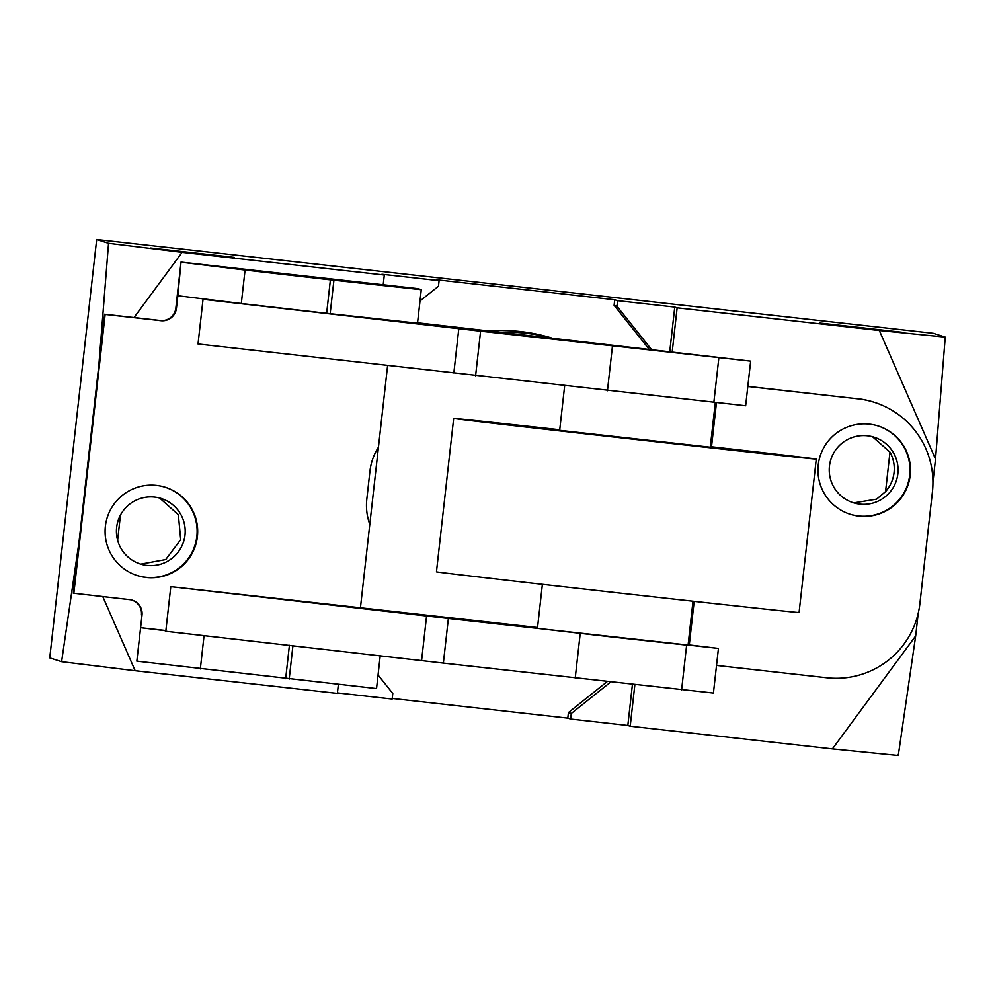 <?xml version="1.0" encoding="UTF-8"?>
<svg xmlns="http://www.w3.org/2000/svg" width="995" height="995" viewBox="0 0 995 995"><rect width="100%" height="100%" fill="white"/><g stroke="black" fill="none" stroke-linecap="round" stroke-linejoin="round"><path stroke-width="1.49" d="M154.648 497.102A34.377 34.377 107.7 0 0 140.357 564.016A34.377 34.377 107.7 0 0 183.565 541.728A34.377 34.377 107.7 0 0 154.648 497.102M159.635 498.035L178.354 514.726L180.704 539.638L165.717 559.563L141.265 564.041M854.382 502.786L876.595 499.167L885.562 491.617A34.377 34.377 107.7 0 0 889.99 452.14L872.515 436.73M867.528 435.798A34.377 34.377 107.7 0 0 853.237 502.724A34.377 34.377 107.7 0 0 889.368 492.823A34.377 34.377 107.7 0 0 867.528 435.798M61.653 661.7L61.777 660.506L62.337 661.774L61.653 661.7L49.75 657.894L96.677 239.509L933.347 333.3L945.25 337.106L935.511 459.093L879.331 330.502L945.25 337.106M551.504 337.964A168.404 168.379 107.7 0 0 489.851 330.974M648.976 349.021L614.102 305.328L614.736 299.756L436.245 279.744L439.094 280.652L438.472 286.237L420.002 300.975M614.102 305.328L616.962 306.236L617.584 300.664L614.736 299.756M651.315 349.282L616.962 306.236M392.229 698.465L567.797 718.141L568.431 712.569L607.137 681.65M378.05 675.008L392.789 693.465L392.167 699.05L337.429 692.906M568.431 712.569L571.279 713.477L610.644 682.048M567.797 718.141L570.657 719.062L571.279 713.477M62.337 661.774L135.171 670.729L102.796 596.614M61.777 660.506L79.003 542.138L98.841 365.302L108.443 244.496L109.263 243.377L108.443 244.496M134.026 317.554L182.11 252.332L109.263 243.377M898.323 755.491L898.448 754.297L897.627 755.416L898.323 755.491M898.448 754.297L915.674 635.929L832.405 748.899L897.627 755.416M944.553 337.019L945.113 338.3M117.634 540.235L120.445 515.174M108.579 243.302L96.677 239.509M570.657 719.062L627.833 725.467L632.422 684.473M669.784 351.384L674.759 307.069L617.584 300.664M439.094 280.652L381.918 274.247L384.306 275.006L383.212 284.769M672.222 351.658L677.135 307.828L674.759 307.069M550.509 337.852A168.404 168.379 107.7 0 0 501.555 332.305M832.405 748.899L630.208 726.226L634.86 684.747M627.833 725.467L630.208 726.226M338.362 684.548L337.367 693.403L135.171 670.729M384.306 275.006L182.11 252.332M879.331 330.502L677.135 307.828M234.074 257.369L150.407 247.991L234.074 257.369M903.41 332.405L819.743 323.027L903.41 332.405M915.674 635.929L918.211 613.293M932.949 481.978L935.511 459.093M885.562 491.617L889.99 452.14M203.03 299.333L198.03 343.971L745.653 405.749L750.665 361.123L480.597 331.186L203.03 299.333L227.917 301.871L177.831 295.751L181.015 262.095L175.854 308.127A14.029 14.029 107.7 0 1 160.344 320.502L104.562 314.246L73.282 593.182L129.624 599.612A14.029 14.029 107.7 0 1 142.011 615.121L136.837 661.153L376.533 688.565L380.227 655.581M693.005 601.204L688.067 645.257L612.733 637.074L537.449 628.355L542.387 584.301M688.117 644.797L718.44 648.417L713.427 693.055L443.372 663.105L448.372 618.48L170.804 586.64L537.549 627.497M448.372 618.48L718.44 648.417M387.615 365.463L360.476 607.423M710.268 447.203L559.675 430.325L564.638 385.911M453.844 372.976L458.844 328.35M710.343 446.631A182.446 0.634 -173.6 0 1 816.248 459.093A182.446 0.634 -173.6 0 1 816.273 459.105L799.072 612.51A182.446 0.634 -173.6 0 1 617.696 592.809A182.446 0.634 -173.6 0 1 436.457 571.839L453.67 418.422A182.446 0.634 -173.6 0 1 559.725 429.74M816.273 459.105A182.446 0.634 -173.6 0 1 634.897 439.392A182.446 0.634 -173.6 0 1 453.67 418.422M421.271 289.694L333.922 280.217L330.166 313.699L417.514 323.176L421.271 289.694L418.074 288.674L181.015 262.095M747.817 386.483L858.138 398.846L747.83 386.371M716.524 665.419L826.857 677.782A84.202 84.189 107.7 0 0 919.902 603.48L932.414 491.916A84.202 84.189 107.7 0 0 858.138 398.846M874.369 402.316L873.797 402.129A84.202 84.189 107.7 0 0 857.566 398.672M142.011 615.121L136.837 661.153M141.439 614.947A14.029 14.029 107.7 0 0 132.049 600.109M146.228 577.473A46.317 46.305 107.7 0 0 165.481 487.326A46.317 46.305 107.7 0 0 107.286 517.363A46.317 46.305 107.7 0 0 146.228 577.473M378.448 447.215A56.13 56.13 107.7 0 0 369.941 471.22L366.819 499.117A56.13 56.13 107.7 0 0 369.792 524.402M165.854 630.768L140.594 627.683L165.891 630.519M73.841 593.368L105.134 314.432L160.916 320.688A14.029 14.029 107.7 0 0 176.426 308.301L177.831 295.751M859.095 516.169A46.317 46.305 107.7 0 0 878.349 426.034A46.317 46.305 107.7 0 0 820.154 456.058A46.317 46.305 107.7 0 0 859.095 516.169M333.922 280.217L330.402 279.831L326.646 313.301L330.166 313.699M137.024 575.471A46.317 46.305 107.7 0 0 196.836 536.429A46.317 46.305 107.7 0 0 165.195 487.239M849.892 514.166A46.317 46.305 107.7 0 0 909.704 475.125A46.317 46.305 107.7 0 0 878.063 425.935M181.587 262.282L245.068 270.043L241.312 303.512L326.646 313.301M330.402 279.831L245.068 270.043M289.408 645.282L285.664 678.702M292.928 645.68L289.184 679.087M241.312 303.512L227.917 301.871M417.564 322.778L750.665 361.123M443.372 663.105L165.804 631.265L170.804 586.64M421.619 660.27L426.619 615.644M689.286 644.947L694.174 601.328M711.512 446.767L716.45 402.776M475.598 375.812L480.597 331.186M204.062 635.606L200.331 668.914M575.222 678.055L580.222 633.429M681.612 689.809L686.625 645.183M713.838 402.515L718.85 357.877M607.447 390.761L612.447 346.136M715.281 402.652L710.281 447.215"/></g></svg>
